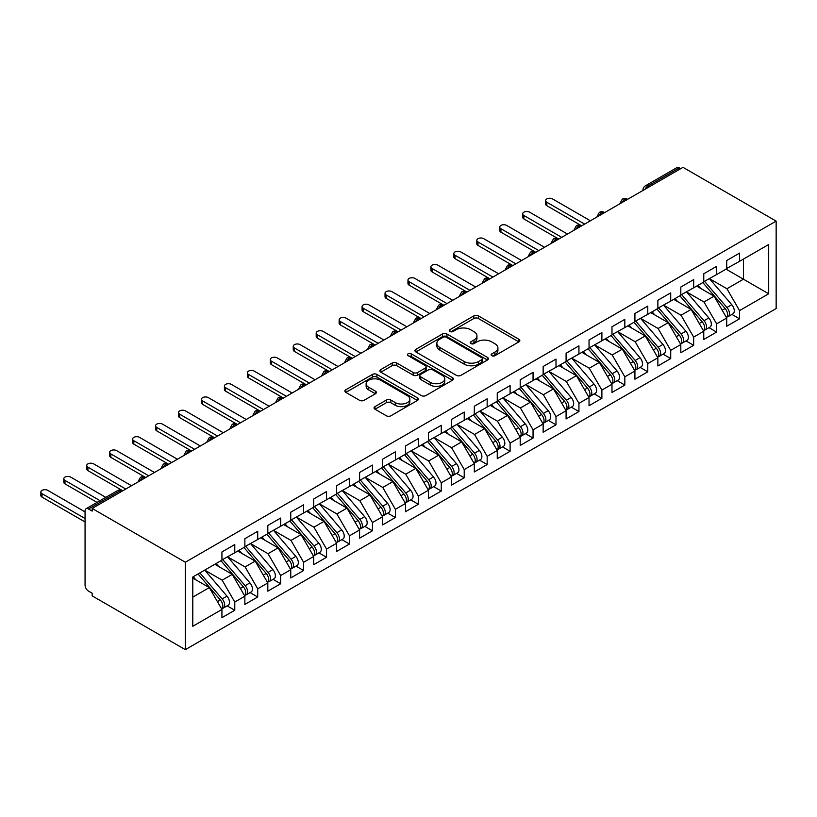 <?xml version="1.0" encoding="UTF-8"?>
<svg xmlns="http://www.w3.org/2000/svg" width="817" height="817" viewBox="0 0 817 817"><rect width="100%" height="100%" fill="white"/><g stroke="black" fill="none" stroke-linecap="round" stroke-linejoin="round"><path stroke-width="1.23" d="M491.814 355.681A2.226 1.287 0 0 0 494.969 355.681L518.897 341.863A3.186 1.838 0 0 0 519.826 340.566A3.186 1.838 0 0 0 518.897 339.269L478.364 315.862A3.186 1.838 0 0 0 473.86 315.862L449.922 329.68A2.226 1.287 0 0 0 449.268 330.589A2.226 1.287 0 0 0 449.922 331.498A2.226 1.287 0 0 0 453.078 331.498L456.172 329.711A10.192 5.882 0 0 1 470.592 329.711L473.972 331.661A10.192 5.882 0 0 1 476.954 335.818A10.192 5.882 0 0 1 473.972 339.984L470.868 341.772A2.226 1.287 0 0 0 470.214 342.68A2.226 1.287 0 0 0 470.868 343.589A2.226 1.287 0 0 0 474.023 343.589L477.118 341.802A10.192 5.882 0 0 1 491.538 341.802L494.918 343.753A10.192 5.882 0 0 1 497.9 347.909A10.192 5.882 0 0 1 494.918 352.076L491.814 353.863A2.226 1.287 0 0 0 491.16 354.772A2.226 1.287 0 0 0 491.814 355.681L491.814 353.863M374.983 406.621A3.186 1.838 0 0 0 374.053 407.918A3.186 1.838 0 0 0 374.983 409.225L386.359 415.792A3.186 1.838 0 0 0 390.863 415.792L417.436 400.442A3.186 1.838 0 0 0 418.375 399.145A3.186 1.838 0 0 0 417.436 397.848L376.903 374.441A3.186 1.838 0 0 0 372.399 374.441L345.816 389.78A3.186 1.838 0 0 0 344.886 391.077A3.186 1.838 0 0 0 345.816 392.385L359.562 400.31A3.186 1.838 0 0 0 364.065 400.31L375.432 393.753A3.186 1.838 0 0 0 376.371 392.446A3.186 1.838 0 0 0 375.432 391.149L368.62 387.217A8.517 4.922 0 0 1 366.128 383.735A8.517 4.922 0 0 1 371.388 379.19A8.517 4.922 0 0 1 380.671 380.262L407.356 395.663A8.517 4.922 0 0 1 409.858 399.145A8.517 4.922 0 0 1 404.599 403.69A8.517 4.922 0 0 1 395.316 402.618L390.863 400.054A3.186 1.838 0 0 0 386.359 400.054L374.983 406.621L374.983 409.225M682.992 167.342L776.15 221.121L185.326 562.229L92.168 508.45L682.992 167.342M456.397 375.35A3.186 1.838 0 0 0 460.9 375.35L487.483 360.011A3.186 1.838 0 0 0 488.413 358.704A3.186 1.838 0 0 0 487.483 357.407L446.94 334A3.186 1.838 0 0 0 442.436 334L415.863 349.339A3.186 1.838 0 0 0 414.934 350.646A3.186 1.838 0 0 0 415.863 351.943L456.397 375.35M408.98 356.161A2.226 1.287 0 0 1 411.247 356.478L411.247 353.832L452.465 377.628A3.186 1.838 0 0 1 453.394 378.925A3.186 1.838 0 0 1 452.465 380.222L425.882 395.571A3.186 1.838 0 0 1 421.378 395.571L380.845 372.164L380.845 369.56A3.186 1.838 0 0 0 379.905 370.867A3.186 1.838 0 0 0 380.845 372.164M380.845 369.56L392.211 362.993A3.186 1.838 0 0 1 396.715 362.993L413.157 372.491A3.186 1.838 0 0 0 417.661 372.491L425.208 368.13A3.186 1.838 0 0 0 426.137 366.833A3.186 1.838 0 0 0 425.208 365.536L408.091 355.65A2.226 1.287 0 0 1 407.438 354.741A2.226 1.287 0 0 1 408.817 353.547A2.226 1.287 0 0 1 411.247 353.832M92.168 508.45L92.168 511.095L88.502 508.981A4.871 2.808 -120 0 0 86.071 508.736A4.871 2.808 -120 0 0 85.06 510.962L85.06 585.146A4.871 2.808 -120 0 0 88.502 591.11L92.168 593.234L92.168 595.879L185.326 649.658L185.326 562.229M185.326 649.658L776.15 308.55L776.15 221.121M726.017 269.14L768.695 293.783L768.695 244.508L739.548 261.328L739.548 253.117L726.701 260.531L726.701 268.742L716.611 274.573L716.611 266.362L703.764 273.777L703.764 281.988L693.664 287.819L693.664 279.608L680.816 287.022L680.816 295.243L670.716 301.065L670.716 292.854L657.869 300.268L657.869 308.489L647.779 314.31L647.779 306.099L634.921 313.524L634.921 321.735L624.831 327.566L624.831 319.345L611.984 326.769L611.984 334.98L601.884 340.812L601.884 332.59L589.037 340.015L589.037 348.226L578.936 354.057L578.936 345.846L566.089 353.261L566.089 361.471L555.999 367.303L555.999 359.092L543.152 366.506L543.152 374.717L533.052 380.548L533.052 372.338L520.204 379.752L520.204 387.963L510.104 393.794L510.104 385.583L497.257 392.997L497.257 401.218L487.167 407.04L487.167 398.829L474.309 406.243L474.309 414.464L464.219 420.285L464.219 412.074L451.372 419.499L451.372 427.71L441.272 433.541L441.272 425.32L428.425 432.744L428.425 440.955L418.324 446.787L418.324 438.566L405.477 445.99L405.477 454.201L395.387 460.032L395.387 451.821L382.54 459.236L382.54 467.447L372.44 473.278L372.44 465.067L359.592 472.481L359.592 480.692L349.492 486.523L349.492 478.313L336.645 485.727L336.645 493.938L326.555 499.769L326.555 491.558L313.697 498.973L313.697 507.194L303.607 513.015L303.607 504.804L290.76 512.218L290.76 520.439L280.66 526.26L280.66 518.049L267.813 525.474L267.813 533.685L257.712 539.516L257.712 531.295L244.865 538.72L244.865 546.93L234.775 552.762L234.775 544.541L221.928 551.965L221.928 560.176L192.781 576.996L192.781 626.282L221.928 609.451L209.305 587.597L192.781 578.058M768.695 293.783L739.548 310.603L726.936 288.748L709.493 278.679M731.93 314.412L739.548 318.814L739.548 310.603M739.548 318.814L726.701 326.238L726.701 318.027L716.611 323.849L703.988 301.994L686.556 291.924L708.829 317.946L704.009 320.724A6.485 3.748 60 0 1 706.511 326.892A6.485 3.748 60 0 1 705.173 329.864A6.485 3.748 60 0 1 704.121 330.16M708.982 327.658L716.611 332.07L716.611 323.849M716.611 332.07L703.764 339.484L703.764 331.273L693.664 337.104L681.041 315.239L663.608 305.17M686.035 340.914L693.664 345.315L693.664 337.104M693.664 345.315L680.816 352.73L680.816 344.519L670.716 350.35L658.104 328.485L640.661 318.426M663.098 354.159L670.716 358.561L670.716 350.35M670.716 358.561L657.869 365.975L657.869 357.764L647.779 363.596L635.156 341.731L617.713 331.671M640.15 367.405L647.779 371.806L647.779 363.596M647.779 371.806L634.921 379.221L634.921 371.01L624.831 376.841L612.209 354.987L594.776 344.917M617.203 380.651L624.831 385.052L624.831 376.841M624.831 385.052L611.984 392.477L611.984 384.256L601.884 390.087L589.261 368.232L571.829 358.163M594.255 393.896L601.884 398.298L601.884 390.087M601.884 398.298L589.037 405.722L589.037 397.501L578.936 403.332L566.324 381.478L548.881 371.408L571.154 397.43L566.344 400.207A6.485 3.748 60 0 1 568.846 406.376A6.485 3.748 60 0 1 567.498 409.348A6.485 3.748 60 0 1 566.447 409.644M571.318 407.142L578.936 411.543L578.936 403.332M578.936 411.543L566.089 418.968L566.089 410.757L555.999 416.578L543.376 394.723L525.944 384.654M548.37 420.387L555.999 424.799L555.999 416.578M555.999 424.799L543.152 432.213L543.152 424.003L533.052 429.824L520.429 407.969L502.996 397.899M525.423 433.643L533.052 438.045L533.052 429.824M533.052 438.045L520.204 445.459L520.204 437.248L510.104 443.08L497.492 421.215L480.049 411.145L502.322 437.166L497.502 439.944A6.485 3.748 60 0 1 500.014 446.113A6.485 3.748 60 0 1 498.666 449.084A6.485 3.748 60 0 1 497.614 449.391M502.486 446.889L510.104 451.29L510.104 443.08M510.104 451.29L497.257 458.705L497.257 450.494L487.167 456.325L474.544 434.46L457.101 424.401M479.538 460.134L487.167 464.536L487.167 456.325M487.167 464.536L474.309 471.95L474.309 463.739L464.219 469.571L451.597 447.716L434.164 437.646M456.591 473.38L464.219 477.782L464.219 469.571M464.219 477.782L451.372 485.196L451.372 476.985L441.272 482.816L428.649 460.962L411.217 450.892L433.49 476.903L428.67 479.691A6.485 3.748 60 0 1 431.182 485.86A6.485 3.748 60 0 1 429.834 488.832A6.485 3.748 60 0 1 428.782 489.128M433.643 486.626L441.272 491.027L441.272 482.816M441.272 491.027L428.425 498.452L428.425 490.231L418.324 496.062L405.712 474.207L388.269 464.138M410.706 499.871L418.324 504.273L418.324 496.062M418.324 504.273L405.477 511.697L405.477 503.476L395.387 509.308L382.764 487.453L365.332 477.383M387.758 513.117L395.387 517.518L395.387 509.308M395.387 517.518L382.54 524.943L382.54 516.732L372.44 522.553L359.817 500.698L342.384 490.629M364.811 526.362L372.44 530.774L372.44 522.553M372.44 530.774L359.592 538.189L359.592 529.978L349.492 535.799L336.88 513.944L319.437 503.875M341.874 539.618L349.492 544.02L349.492 535.799M349.492 544.02L336.645 551.434L336.645 543.223L326.555 549.055L313.932 527.19L296.489 517.12M318.926 552.864L326.555 557.265L326.555 549.055M326.555 557.265L313.697 564.68L313.697 556.469L303.607 562.3L290.985 540.435L273.552 530.376L295.825 556.387L291.005 559.175A6.485 3.748 60 0 1 293.507 565.333A6.485 3.748 60 0 1 292.169 568.305A6.485 3.748 60 0 1 291.118 568.612M295.979 566.11L303.607 570.511L303.607 562.3M303.607 570.511L290.76 577.925L290.76 569.715L280.66 575.546L268.037 553.691L250.605 543.622M273.031 579.355L280.66 583.757L280.66 575.546M280.66 583.757L267.813 591.171L267.813 582.96L257.712 588.791L245.1 566.937L227.657 556.867L249.931 582.878L245.12 585.666A6.485 3.748 60 0 1 247.622 591.835A6.485 3.748 60 0 1 246.274 594.807A6.485 3.748 60 0 1 245.223 595.103M250.094 592.601L257.712 597.002L257.712 588.791M257.712 597.002L244.865 604.427L244.865 596.206L234.775 602.037L222.153 580.182L204.72 570.113L226.993 596.134L222.173 598.912A6.485 3.748 60 0 1 224.675 605.08A6.485 3.748 60 0 1 223.337 608.052A6.485 3.748 60 0 1 222.285 608.348M227.146 605.846L234.775 610.248L234.775 602.037M234.775 610.248L221.928 617.672L221.928 609.451M221.928 559.911L234.775 552.762M192.781 597.135L209.305 587.597M244.865 546.665L257.712 539.516M222.153 580.182L232.253 574.351L214.81 564.281M244.865 596.206L232.253 574.351M267.813 533.419L280.66 526.26M245.1 566.937L255.19 561.105L237.757 551.036M267.813 582.96L255.19 561.105M290.76 520.174L303.607 513.015M268.037 553.691L278.137 547.86L260.694 537.79M290.76 569.715L278.137 547.86M313.697 506.928L326.555 499.769M290.985 540.435L301.085 534.614L283.642 524.545M313.697 556.469L301.085 534.614M336.645 493.682L349.492 486.523M313.932 527.19L324.022 521.369L306.589 511.299M336.645 543.223L324.022 521.369M359.592 480.427L372.44 473.278M336.88 513.944L346.97 508.113L329.537 498.053M359.592 529.978L346.97 508.113M382.54 467.181L395.387 460.032M359.817 500.698L369.917 494.867L352.474 484.798M382.54 516.732L369.917 494.867M405.477 453.935L418.324 446.787M382.764 487.453L392.865 481.622L375.422 471.552M405.477 503.476L392.865 481.622M428.425 440.69L441.272 433.541M405.712 474.207L415.802 468.376L398.369 458.306M428.425 490.231L415.802 468.376M451.372 427.444L464.219 420.285M428.649 460.962L438.749 455.13L421.306 445.061M451.372 476.985L438.749 455.13M474.309 414.199L487.167 407.04M451.597 447.716L461.697 441.885L444.254 431.815M474.309 463.739L461.697 441.885M497.257 400.953L510.104 393.794M474.544 434.46L484.634 428.639L467.201 418.57M497.257 450.494L484.634 428.639M520.204 387.697L533.052 380.548M497.492 421.215L507.582 415.393L490.149 405.324M520.204 437.248L507.582 415.393M543.152 374.452L555.999 367.303M520.429 407.969L530.529 402.138L513.086 392.078M543.152 424.003L530.529 402.138M566.089 361.206L578.936 354.057M543.376 394.723L553.477 388.892L536.034 378.822M566.089 410.757L553.477 388.892M589.037 347.96L601.884 340.812M566.324 381.478L576.414 375.646L558.981 365.577M589.037 397.501L576.414 375.646M611.984 334.715L624.831 327.566M589.261 368.232L599.361 362.401L581.929 352.331M611.984 384.256L599.361 362.401M634.921 321.469L647.779 314.31M612.209 354.987L622.309 349.155L604.866 339.086M634.921 371.01L622.309 349.155M657.869 308.223L670.716 301.065M635.156 341.731L645.246 335.91L627.813 325.84M657.869 357.764L645.246 335.91M680.816 294.978L693.664 287.819M658.104 328.485L668.194 322.664L650.761 312.594M680.816 344.519L668.194 322.664M703.764 281.722L716.611 274.573M681.041 315.239L691.141 309.408L673.698 299.349M703.764 331.273L691.141 309.408M680.704 168.659L679.325 167.873L647.83 186.051L649.209 186.848M645.083 189.227A4.871 2.808 120 0 1 647.83 186.051A4.871 2.808 60 0 0 645.399 185.806L676.895 167.628A4.871 2.808 60 0 1 679.325 167.873M726.701 268.476L739.548 261.328M726.936 288.748L743.45 279.21L743.45 259.071L768.695 244.508M703.988 301.994L714.089 296.163L696.646 286.103M726.701 318.027L714.089 296.163M626.149 200.155L624.77 199.368A4.871 2.808 -120 0 0 622.34 199.123A4.871 2.808 -120 0 0 622.278 199.154L620.021 203.27A4.871 2.808 0 0 0 620.072 203.668M603.201 213.4L601.833 212.614A4.871 2.808 -120 0 0 599.392 212.369A4.871 2.808 -120 0 0 599.341 212.4L597.074 216.515A4.871 2.808 0 0 0 597.125 216.913M580.264 226.656L578.885 225.86A4.871 2.808 -120 0 0 576.455 225.615A4.871 2.808 -120 0 0 576.394 225.655L574.126 229.761A4.871 2.808 0 0 0 574.177 230.159M557.317 239.902L555.938 239.105A4.871 2.808 -120 0 0 553.507 238.86A4.871 2.808 -120 0 0 553.446 238.901L551.189 243.006A4.871 2.808 0 0 0 551.23 243.415M534.369 253.147L532.99 252.351A4.871 2.808 -120 0 0 530.56 252.106A4.871 2.808 -120 0 0 530.509 252.147L528.242 256.262A4.871 2.808 0 0 0 528.293 256.661M511.432 266.393L510.053 265.596A4.871 2.808 -120 0 0 507.612 265.362A4.871 2.808 -120 0 0 507.561 265.392L505.294 269.508A4.871 2.808 0 0 0 505.345 269.906M488.484 279.639L487.106 278.842A4.871 2.808 -120 0 0 484.675 278.607A4.871 2.808 -120 0 0 484.614 278.638L482.347 282.753A4.871 2.808 0 0 0 482.398 283.152M465.537 292.884L464.158 292.088A4.871 2.808 -120 0 0 461.728 291.853A4.871 2.808 -120 0 0 461.666 291.883L459.409 295.999A4.871 2.808 0 0 0 459.46 296.397M442.589 306.13L441.221 305.344A4.871 2.808 -120 0 0 438.78 305.098A4.871 2.808 -120 0 0 438.729 305.129L436.462 309.245A4.871 2.808 0 0 0 436.513 309.643M419.652 319.386L418.273 318.589A4.871 2.808 -120 0 0 415.843 318.344A4.871 2.808 -120 0 0 415.782 318.375L413.514 322.49A4.871 2.808 0 0 0 413.565 322.889M396.705 332.631L395.326 331.835A4.871 2.808 -120 0 0 392.895 331.59A4.871 2.808 -120 0 0 392.834 331.631L390.577 335.736A4.871 2.808 0 0 0 390.618 336.134M373.757 345.877L372.378 345.08A4.871 2.808 -120 0 0 369.948 344.835A4.871 2.808 -120 0 0 369.897 344.876L367.63 348.982A4.871 2.808 0 0 0 367.681 349.39M350.82 359.123L349.441 358.326A4.871 2.808 -120 0 0 347 358.081A4.871 2.808 -120 0 0 346.949 358.122L344.682 362.237A4.871 2.808 0 0 0 344.733 362.636M327.872 372.368L326.494 371.572A4.871 2.808 -120 0 0 324.063 371.337A4.871 2.808 -120 0 0 324.002 371.367L321.735 375.483A4.871 2.808 0 0 0 321.786 375.881M304.925 385.614L303.546 384.817A4.871 2.808 -120 0 0 301.116 384.582A4.871 2.808 -120 0 0 301.054 384.613L298.797 388.729A4.871 2.808 0 0 0 298.848 389.127M281.977 398.859L280.609 398.063A4.871 2.808 -120 0 0 278.168 397.828A4.871 2.808 -120 0 0 278.117 397.859L275.85 401.974A4.871 2.808 0 0 0 275.901 402.373M259.04 412.105L257.661 411.319A4.871 2.808 -120 0 0 255.231 411.074A4.871 2.808 -120 0 0 255.17 411.104L252.902 415.22A4.871 2.808 0 0 0 252.953 415.618M236.093 425.361L234.714 424.564A4.871 2.808 -120 0 0 232.283 424.319A4.871 2.808 -120 0 0 232.222 424.35L229.965 428.465A4.871 2.808 0 0 0 230.006 428.864L229.965 428.465M213.145 438.606L211.766 437.81A4.871 2.808 -120 0 0 209.336 437.565A4.871 2.808 -120 0 0 209.285 437.606L207.018 441.711A4.871 2.808 0 0 0 207.069 442.109M190.198 451.852L188.829 451.055A4.871 2.808 -120 0 0 186.388 450.81A4.871 2.808 -120 0 0 186.337 450.851L184.07 454.967A4.871 2.808 0 0 0 184.121 455.365M167.26 465.098L165.882 464.301A4.871 2.808 -120 0 0 163.451 464.056A4.871 2.808 -120 0 0 163.39 464.097L161.123 468.212A4.871 2.808 0 0 0 161.174 468.611M144.313 478.343L142.934 477.547A4.871 2.808 -120 0 0 140.504 477.312A4.871 2.808 -120 0 0 140.442 477.342L138.185 481.458A4.871 2.808 0 0 0 138.236 481.856M492.712 355.998L494.918 354.721A10.192 5.882 0 0 0 497.9 350.564L497.9 347.909M476.954 335.818L476.954 338.473A10.192 5.882 0 0 1 473.972 342.629L471.766 343.906M518.856 341.894L478.364 318.507A3.186 1.838 0 0 0 473.86 318.507L450.821 331.814M487.443 360.031L446.94 336.645A3.186 1.838 0 0 0 442.436 336.645L415.904 351.964M481.846 359.613A2.226 1.287 0 0 0 482.5 358.704A2.226 1.287 0 0 0 481.846 357.795L446.266 337.247A2.226 1.287 0 0 0 443.11 337.247L439.852 339.137A10.192 5.882 0 0 0 436.86 343.293A10.192 5.882 0 0 0 439.852 347.46L464.168 361.502A10.192 5.882 0 0 0 478.588 361.502L481.846 359.613L481.846 362.268A2.226 1.287 0 0 0 482.5 361.359L482.5 358.704M436.86 343.293L436.86 345.948A10.192 5.882 0 0 0 439.852 350.105L439.852 347.46M481.846 362.268L478.588 364.147A10.192 5.882 0 0 1 464.168 364.147L439.852 350.105M380.885 372.184L392.211 365.648L392.211 362.993M426.137 366.833L426.137 369.478A3.186 1.838 0 0 1 425.208 370.785L417.661 375.136A3.186 1.838 0 0 1 413.157 375.136L396.715 365.648A3.186 1.838 0 0 0 392.211 365.648M411.247 356.478L452.414 380.252M430.222 382.336A8.517 4.922 0 0 0 439.505 383.408A8.517 4.922 0 0 0 444.765 378.863A8.517 4.922 0 0 0 442.273 375.381L432.867 369.958A3.186 1.838 0 0 0 428.363 369.958L420.816 374.309A3.186 1.838 0 0 0 419.887 375.606A3.186 1.838 0 0 0 420.816 376.913L430.222 382.336L430.222 384.991A8.517 4.922 0 0 0 439.505 386.053A8.517 4.922 0 0 0 444.765 381.508L444.765 378.863M419.887 375.606L419.887 378.261A3.186 1.838 0 0 0 420.816 379.558L420.816 376.913M430.222 384.991L420.816 379.558M409.858 399.145L409.858 401.79A8.517 4.922 0 0 1 404.599 406.335A8.517 4.922 0 0 1 395.316 405.273L390.863 402.699A3.186 1.838 0 0 0 386.359 402.699L375.023 409.246M366.128 383.735L366.128 386.39A8.517 4.922 0 0 0 368.62 389.862L368.62 387.217M375.391 393.774L368.62 389.862M417.395 400.473L376.903 377.086A3.186 1.838 0 0 0 372.399 377.086L345.867 392.405M704.652 281.477L726.956 307.478A6.485 3.748 60 0 1 729.458 313.646A6.485 3.748 60 0 1 728.11 316.618L732.931 313.84A6.485 3.748 -120 0 0 734.279 310.868A6.485 3.748 -120 0 0 731.766 304.7L709.462 278.699M728.11 316.618A6.485 3.748 60 0 1 727.059 316.914M702.814 282.539L725.118 308.54A6.485 3.748 60 0 1 727.62 314.708A6.485 3.748 60 0 1 726.446 317.568M546.818 202.248L546.818 205.69A4.054 2.339 180 0 1 545.633 204.036L545.633 200.594A4.054 2.339 0 0 0 546.818 202.248L584.676 224.103M590.415 220.794L552.558 198.929A4.054 2.339 0 0 0 548.136 198.429A4.054 2.339 0 0 0 545.633 200.594M700.639 288.401L697.994 285.317M546.818 205.69L581.316 225.615A4.871 2.808 120 0 0 578.885 225.86A4.871 2.808 120 0 0 576.24 228.974M705.173 329.864L709.983 327.086A6.485 3.748 -120 0 0 711.331 324.114A6.485 3.748 -120 0 0 708.829 317.946M679.867 295.785L702.171 321.786A6.485 3.748 60 0 1 704.673 327.954A6.485 3.748 60 0 1 703.498 330.814M523.871 215.494L523.871 218.936A4.054 2.339 180 0 1 522.686 217.281L522.686 213.84A4.054 2.339 0 0 0 523.871 215.494L561.728 237.349M567.468 234.04L529.61 212.185A4.054 2.339 0 0 0 525.188 211.674A4.054 2.339 0 0 0 522.686 213.84M677.691 301.647L675.046 298.562M523.871 218.936L558.368 238.86A4.871 2.808 120 0 0 555.938 239.105A4.871 2.808 120 0 0 553.303 242.22M681.705 294.723L704.009 320.724M658.757 307.968L681.061 333.969A6.485 3.748 60 0 1 683.574 340.138A6.485 3.748 60 0 1 682.226 343.109L687.046 340.332A6.485 3.748 -120 0 0 688.384 337.36A6.485 3.748 -120 0 0 685.882 331.191L663.578 305.19M682.226 343.109A6.485 3.748 60 0 1 681.174 343.416M656.919 309.03L679.223 335.031A6.485 3.748 60 0 1 681.735 341.2A6.485 3.748 60 0 1 680.551 344.069M500.933 228.74L500.933 232.181A4.054 2.339 180 0 1 499.738 230.527L499.738 227.085A4.054 2.339 0 0 0 500.933 228.74L538.791 250.594M544.52 247.285L506.663 225.431A4.054 2.339 0 0 0 502.241 224.92A4.054 2.339 0 0 0 499.738 227.085M654.754 314.892L652.109 311.818M500.933 232.181L535.431 252.106A4.871 2.808 120 0 0 532.99 252.351A4.871 2.808 120 0 0 530.356 255.466M635.81 321.224L658.114 347.215A6.485 3.748 60 0 1 660.626 353.383A6.485 3.748 60 0 1 659.278 356.355L664.098 353.577A6.485 3.748 -120 0 0 665.447 350.605A6.485 3.748 -120 0 0 662.934 344.437L640.63 318.436M659.278 356.355A6.485 3.748 60 0 1 658.226 356.661M633.982 322.276L656.286 348.277A6.485 3.748 60 0 1 658.788 354.445A6.485 3.748 60 0 1 657.614 357.315M477.986 241.985L477.986 245.427A4.054 2.339 180 0 1 476.801 243.772L476.801 240.331A4.054 2.339 0 0 0 477.986 241.985L515.844 263.84M521.583 260.531L483.725 238.676A4.054 2.339 0 0 0 479.303 238.166A4.054 2.339 0 0 0 476.801 240.331M631.807 328.148L629.161 325.064M477.986 245.427L512.484 265.362A4.871 2.808 120 0 0 510.053 265.596A4.871 2.808 120 0 0 507.408 268.711M612.873 334.47L635.177 360.471A6.485 3.748 60 0 1 637.679 366.639A6.485 3.748 60 0 1 636.331 369.601L641.151 366.823A6.485 3.748 -120 0 0 642.499 363.851A6.485 3.748 -120 0 0 639.997 357.683L617.693 331.682M636.331 369.601A6.485 3.748 60 0 1 635.289 369.907M611.034 335.521L633.338 361.522A6.485 3.748 60 0 1 635.84 367.691A6.485 3.748 60 0 1 634.666 370.561M455.038 255.231L455.038 258.672A4.054 2.339 180 0 1 453.854 257.018L453.854 253.576A4.054 2.339 0 0 0 455.038 255.231L492.896 277.086M498.636 273.777L460.778 251.922A4.054 2.339 0 0 0 456.356 251.411A4.054 2.339 0 0 0 453.854 253.576M608.859 341.394L606.214 338.309M455.038 258.672L489.536 278.607A4.871 2.808 120 0 0 487.106 278.842A4.871 2.808 120 0 0 484.461 281.957M589.925 347.715L612.229 373.716A6.485 3.748 60 0 1 614.731 379.885A6.485 3.748 60 0 1 613.393 382.856L618.214 380.068A6.485 3.748 -120 0 0 619.552 377.097A6.485 3.748 -120 0 0 617.049 370.928L594.745 344.927M613.393 382.856A6.485 3.748 60 0 1 612.341 383.153M588.087 348.777L610.391 374.768A6.485 3.748 60 0 1 612.903 380.936A6.485 3.748 60 0 1 611.719 383.806M432.091 268.476L432.091 271.928A4.054 2.339 180 0 1 430.906 270.264L430.906 266.822A4.054 2.339 0 0 0 432.091 268.476L469.959 290.341M475.688 287.022L437.83 265.168A4.054 2.339 0 0 0 433.408 264.657A4.054 2.339 0 0 0 430.906 266.822M585.912 354.639L583.267 351.555M432.091 271.928L466.599 291.853A4.871 2.808 120 0 0 464.158 292.088A4.871 2.808 120 0 0 461.523 295.203M566.978 360.961L589.282 386.962A6.485 3.748 60 0 1 591.794 393.13A6.485 3.748 60 0 1 590.446 396.102L595.266 393.314A6.485 3.748 -120 0 0 596.604 390.342A6.485 3.748 -120 0 0 594.102 384.174L571.798 358.183M590.446 396.102A6.485 3.748 60 0 1 589.394 396.398M565.15 362.023L587.454 388.024A6.485 3.748 60 0 1 589.956 394.192A6.485 3.748 60 0 1 588.771 397.052M409.154 281.722L409.154 285.174A4.054 2.339 180 0 1 407.959 283.519L407.959 280.068A4.054 2.339 0 0 0 409.154 281.722L447.011 303.587M452.741 300.268L414.883 278.413A4.054 2.339 0 0 0 410.471 277.913A4.054 2.339 0 0 0 407.959 280.068M562.974 367.885L560.329 364.801M409.154 285.174L443.651 305.098A4.871 2.808 120 0 0 441.221 305.344A4.871 2.808 120 0 0 438.576 308.448M567.498 409.348L572.319 406.56A6.485 3.748 -120 0 0 573.667 403.598A6.485 3.748 -120 0 0 571.154 397.43M542.202 375.269L564.506 401.27A6.485 3.748 60 0 1 567.008 407.438A6.485 3.748 60 0 1 565.834 410.297M386.206 294.978L386.206 298.419A4.054 2.339 180 0 1 385.021 296.765L385.021 293.313A4.054 2.339 0 0 0 386.206 294.978L424.064 316.833M429.803 313.524L391.946 291.659A4.054 2.339 0 0 0 387.524 291.158A4.054 2.339 0 0 0 385.021 293.313M540.027 381.13L537.382 378.046M386.206 298.419L421.082 318.548M544.04 374.206L566.344 400.207M521.093 387.452L543.397 413.453A6.485 3.748 60 0 1 545.899 419.621A6.485 3.748 60 0 1 544.561 422.593L549.371 419.815A6.485 3.748 -120 0 0 550.719 416.844A6.485 3.748 -120 0 0 548.217 410.675L525.913 384.674M544.561 422.593A6.485 3.748 60 0 1 543.509 422.889M519.255 388.514L541.559 414.515A6.485 3.748 60 0 1 544.061 420.684A6.485 3.748 60 0 1 542.886 423.543M363.259 308.223L363.259 311.665A4.054 2.339 180 0 1 362.074 310.011L362.074 306.569A4.054 2.339 0 0 0 363.259 308.223L401.116 330.078M406.856 326.769L368.998 304.904A4.054 2.339 0 0 0 364.576 304.404A4.054 2.339 0 0 0 362.074 306.569M517.079 394.376L514.434 391.292M363.259 311.665L397.756 331.59A4.871 2.808 120 0 0 395.326 331.835A4.871 2.808 120 0 0 392.691 334.95M498.145 400.698L520.449 426.699A6.485 3.748 60 0 1 522.951 432.867A6.485 3.748 60 0 1 521.614 435.839L526.434 433.061A6.485 3.748 -120 0 0 527.772 430.089A6.485 3.748 -120 0 0 525.27 423.921L502.966 397.92M521.614 435.839A6.485 3.748 60 0 1 520.562 436.145M496.307 401.76L518.611 427.761A6.485 3.748 60 0 1 521.123 433.929A6.485 3.748 60 0 1 519.939 436.799M340.321 321.469L340.321 324.911A4.054 2.339 180 0 1 339.126 323.256L339.126 319.815A4.054 2.339 0 0 0 340.321 321.469L378.179 343.324M383.908 340.015L346.051 318.16A4.054 2.339 0 0 0 341.629 317.65A4.054 2.339 0 0 0 339.126 319.815M494.142 407.622L491.497 404.548M340.321 324.911L374.819 344.835A4.871 2.808 120 0 0 372.378 345.08A4.871 2.808 120 0 0 369.744 348.195M498.666 449.084L503.486 446.307A6.485 3.748 -120 0 0 504.835 443.335A6.485 3.748 -120 0 0 502.322 437.166M473.37 415.005L495.674 441.006A6.485 3.748 60 0 1 498.176 447.175A6.485 3.748 60 0 1 497.002 450.044M317.374 334.715L317.374 338.156A4.054 2.339 180 0 1 316.189 336.502L316.189 333.06A4.054 2.339 0 0 0 317.374 334.715L355.232 356.569M360.971 353.261L323.113 331.406A4.054 2.339 0 0 0 318.691 330.895A4.054 2.339 0 0 0 316.189 333.06M471.195 420.867L468.55 417.793M317.374 338.156L351.872 358.081A4.871 2.808 120 0 0 349.441 358.326A4.871 2.808 120 0 0 346.796 361.441M475.198 413.943L497.502 439.944M452.261 427.199L474.565 453.19A6.485 3.748 60 0 1 477.067 459.358A6.485 3.748 60 0 1 475.719 462.33L480.539 459.552A6.485 3.748 -120 0 0 481.887 456.58A6.485 3.748 -120 0 0 479.385 450.412L457.081 424.411M475.719 462.33A6.485 3.748 60 0 1 474.677 462.636M450.422 428.251L472.726 454.252A6.485 3.748 60 0 1 475.228 460.42A6.485 3.748 60 0 1 474.054 463.29M294.426 347.96L294.426 351.402A4.054 2.339 180 0 1 293.242 349.747L293.242 346.306A4.054 2.339 0 0 0 294.426 347.96L332.284 369.815M338.024 366.506L300.166 344.651A4.054 2.339 0 0 0 295.744 344.141A4.054 2.339 0 0 0 293.242 346.306M448.247 434.123L445.602 431.039M294.426 351.402L328.924 371.337A4.871 2.808 120 0 0 326.494 371.572A4.871 2.808 120 0 0 323.849 374.686M429.313 440.445L451.617 466.446A6.485 3.748 60 0 1 454.119 472.614A6.485 3.748 60 0 1 452.781 475.576L457.602 472.798A6.485 3.748 -120 0 0 458.94 469.826A6.485 3.748 -120 0 0 456.437 463.658L434.133 437.657M452.781 475.576A6.485 3.748 60 0 1 451.73 475.882M427.475 441.497L449.779 467.498A6.485 3.748 60 0 1 452.291 473.666A6.485 3.748 60 0 1 451.107 476.536M271.479 361.206L271.479 364.658A4.054 2.339 180 0 1 270.294 362.993L270.294 359.551A4.054 2.339 0 0 0 271.479 361.206L309.337 383.061M315.076 379.752L277.218 357.897A4.054 2.339 0 0 0 272.796 357.386A4.054 2.339 0 0 0 270.294 359.551M425.3 447.369L422.655 444.285M271.479 364.658L305.987 384.582A4.871 2.808 120 0 0 303.546 384.817A4.871 2.808 120 0 0 300.911 387.932M429.834 488.832L434.654 486.044A6.485 3.748 -120 0 0 435.992 483.072A6.485 3.748 -120 0 0 433.49 476.903M404.538 454.752L426.842 480.753A6.485 3.748 60 0 1 429.344 486.912A6.485 3.748 60 0 1 428.159 489.781M248.542 374.452L248.542 377.903A4.054 2.339 180 0 1 247.347 376.249L247.347 372.797A4.054 2.339 0 0 0 248.542 374.452L286.399 396.316M292.129 392.997L254.271 371.143A4.054 2.339 0 0 0 249.859 370.632A4.054 2.339 0 0 0 247.347 372.797M402.362 460.614L399.717 457.53M248.542 377.903L283.039 397.828A4.871 2.808 120 0 0 280.609 398.063A4.871 2.808 120 0 0 277.964 401.178M406.366 453.69L428.67 479.691M383.428 466.936L405.732 492.937A6.485 3.748 60 0 1 408.234 499.105A6.485 3.748 60 0 1 406.886 502.077L411.707 499.289A6.485 3.748 -120 0 0 413.055 496.317A6.485 3.748 -120 0 0 410.543 490.149L388.238 464.158M406.886 502.077A6.485 3.748 60 0 1 405.835 502.373M381.59 467.998L403.894 493.999A6.485 3.748 60 0 1 406.396 500.167A6.485 3.748 60 0 1 405.222 503.027M225.594 387.707L225.594 391.149A4.054 2.339 180 0 1 224.409 389.495L224.409 386.043A4.054 2.339 0 0 0 225.594 387.707L263.452 409.562M269.191 406.243L231.334 384.388A4.054 2.339 0 0 0 226.912 383.888A4.054 2.339 0 0 0 224.409 386.043M379.415 473.86L376.77 470.776M225.594 391.149L260.47 411.278M360.481 480.182L382.785 506.183A6.485 3.748 60 0 1 385.287 512.351A6.485 3.748 60 0 1 383.949 515.323L388.759 512.535A6.485 3.748 -120 0 0 390.107 509.573A6.485 3.748 -120 0 0 387.605 503.405L365.301 477.404M383.949 515.323A6.485 3.748 60 0 1 382.897 515.619M358.643 481.244L380.947 507.245A6.485 3.748 60 0 1 383.449 513.413A6.485 3.748 60 0 1 382.274 516.273M202.647 400.953L202.647 404.395A4.054 2.339 180 0 1 201.462 402.74L201.462 399.299A4.054 2.339 0 0 0 202.647 400.953L240.504 422.808M246.244 419.499L208.386 397.634A4.054 2.339 0 0 0 203.964 397.133A4.054 2.339 0 0 0 201.462 399.299M356.467 487.106L353.822 484.021M202.647 404.395L237.144 424.319A4.871 2.808 120 0 0 234.714 424.564A4.871 2.808 120 0 0 232.079 427.679M337.533 493.427L359.837 519.428A6.485 3.748 60 0 1 362.339 525.597A6.485 3.748 60 0 1 361.002 528.568L365.822 525.791A6.485 3.748 -120 0 0 367.16 522.819A6.485 3.748 -120 0 0 364.658 516.65L342.354 490.649M361.002 528.568A6.485 3.748 60 0 1 359.95 528.865M335.695 494.489L357.999 520.49A6.485 3.748 60 0 1 360.511 526.659A6.485 3.748 60 0 1 359.327 529.518M179.709 414.199L179.709 417.64A4.054 2.339 180 0 1 178.514 415.986L178.514 412.544A4.054 2.339 0 0 0 179.709 414.199L217.567 436.053M223.296 432.744L185.439 410.89A4.054 2.339 0 0 0 181.017 410.379A4.054 2.339 0 0 0 178.514 412.544M333.53 500.351L330.885 497.267M179.709 417.64L214.207 437.565A4.871 2.808 120 0 0 211.766 437.81A4.871 2.808 120 0 0 209.132 440.925M314.586 506.673L336.89 532.674A6.485 3.748 60 0 1 339.402 538.842A6.485 3.748 60 0 1 338.054 541.814L342.874 539.036A6.485 3.748 -120 0 0 344.223 536.064A6.485 3.748 -120 0 0 341.71 529.896L319.406 503.895M338.054 541.814A6.485 3.748 60 0 1 337.002 542.12M312.758 507.735L335.062 533.736A6.485 3.748 60 0 1 337.564 539.904A6.485 3.748 60 0 1 336.39 542.774M156.762 427.444L156.762 430.886A4.054 2.339 180 0 1 155.577 429.231L155.577 425.79A4.054 2.339 0 0 0 156.762 427.444L194.62 449.299M200.359 445.99L162.501 424.135A4.054 2.339 0 0 0 158.079 423.625A4.054 2.339 0 0 0 155.577 425.79M310.583 513.597L307.938 510.523M156.762 430.886L191.26 450.81A4.871 2.808 120 0 0 188.829 451.055A4.871 2.808 120 0 0 186.184 454.17M291.649 519.929L313.953 545.919A6.485 3.748 60 0 1 316.455 552.088A6.485 3.748 60 0 1 315.107 555.06L319.927 552.282A6.485 3.748 -120 0 0 321.275 549.31A6.485 3.748 -120 0 0 318.773 543.142L296.469 517.141M315.107 555.06A6.485 3.748 60 0 1 314.065 555.366M289.81 520.98L312.114 546.981A6.485 3.748 60 0 1 314.616 553.15A6.485 3.748 60 0 1 313.442 556.02M133.814 440.69L133.814 444.131A4.054 2.339 180 0 1 132.63 442.477L132.63 439.035A4.054 2.339 0 0 0 133.814 440.69L171.672 462.545M177.412 459.236L139.554 437.381A4.054 2.339 0 0 0 135.132 436.87A4.054 2.339 0 0 0 132.63 439.035M287.635 526.853L284.99 523.768M133.814 444.131L168.69 464.27M292.169 568.305L296.99 565.527A6.485 3.748 -120 0 0 298.328 562.556A6.485 3.748 -120 0 0 295.825 556.387M266.863 534.226L289.167 560.227A6.485 3.748 60 0 1 291.679 566.395A6.485 3.748 60 0 1 290.495 569.265M110.867 453.935L110.867 457.377A4.054 2.339 180 0 1 109.682 455.723L109.682 452.281A4.054 2.339 0 0 0 110.867 453.935L148.725 475.79M154.464 472.481L116.606 450.627A4.054 2.339 0 0 0 112.184 450.116A4.054 2.339 0 0 0 109.682 452.281M264.688 540.098L262.043 537.014M110.867 457.377L145.375 477.312A4.871 2.808 120 0 0 142.934 477.547A4.871 2.808 120 0 0 140.299 480.662M268.701 533.174L291.005 559.175M245.754 546.42L268.058 572.421A6.485 3.748 60 0 1 270.57 578.589A6.485 3.748 60 0 1 269.222 581.561L274.042 578.773A6.485 3.748 -120 0 0 275.38 575.801A6.485 3.748 -120 0 0 272.878 569.633L250.574 543.632M269.222 581.561A6.485 3.748 60 0 1 268.17 581.857M243.926 547.482L266.23 573.473A6.485 3.748 60 0 1 268.732 579.641A6.485 3.748 60 0 1 267.547 582.511M87.93 467.181L87.93 470.633A4.054 2.339 180 0 1 86.735 468.968L86.735 465.527A4.054 2.339 0 0 0 87.93 467.181L125.787 489.046M131.517 485.727L93.659 463.872A4.054 2.339 0 0 0 89.247 463.362A4.054 2.339 0 0 0 86.735 465.527M241.75 553.344L239.105 550.26M87.93 470.633L122.427 490.557A4.871 2.808 120 0 0 119.997 490.792L88.502 508.981M246.274 594.807L251.095 592.019A6.485 3.748 -120 0 0 252.443 589.047A6.485 3.748 -120 0 0 249.931 582.878M220.978 560.728L243.282 586.729A6.485 3.748 60 0 1 245.784 592.897A6.485 3.748 60 0 1 244.61 595.756M64.982 480.427L64.982 483.878A4.054 2.339 180 0 1 63.797 482.224L63.797 478.772A4.054 2.339 0 0 0 64.982 480.427L100.042 500.668M105.771 497.359L70.722 477.118A4.054 2.339 0 0 0 66.3 476.607A4.054 2.339 0 0 0 63.797 478.772M218.803 566.589L216.158 563.505M64.982 483.878L97.06 502.394M222.816 559.665L245.12 585.666M223.337 608.052L228.147 605.264A6.485 3.748 -120 0 0 229.495 602.292A6.485 3.748 -120 0 0 226.993 596.134M198.031 573.973L220.335 599.974A6.485 3.748 60 0 1 222.837 606.143A6.485 3.748 60 0 1 221.662 609.002M42.035 493.682L42.035 497.124A4.054 2.339 180 0 1 40.85 495.47L40.85 492.018A4.054 2.339 0 0 0 42.035 493.682L85.06 518.519M85.06 511.891L47.774 490.363A4.054 2.339 0 0 0 43.352 489.863A4.054 2.339 0 0 0 40.85 492.018M195.855 579.835L193.21 576.751M42.035 497.124L85.06 521.961M199.869 572.911L222.173 598.912M121.365 491.589L119.997 490.792A4.871 2.808 -120 0 0 117.556 490.557L86.071 508.736M627.579 199.338L627.211 199.123A4.871 2.808 120 0 0 624.77 199.368A4.871 2.808 120 0 0 622.135 202.473M604.631 212.583L604.263 212.369A4.871 2.808 120 0 0 601.833 212.614A4.871 2.808 120 0 0 599.188 215.729M421.072 318.559L420.704 318.344A4.871 2.808 120 0 0 418.273 318.589A4.871 2.808 120 0 0 415.628 321.704M260.46 411.288L260.092 411.074A4.871 2.808 120 0 0 257.661 411.319A4.871 2.808 120 0 0 255.016 414.423M168.68 464.27L168.312 464.056A4.871 2.808 120 0 0 165.882 464.301A4.871 2.808 120 0 0 163.237 467.416M494.918 354.721L494.918 352.076M470.868 343.589L470.868 341.772M473.972 342.629L473.972 339.984M449.922 331.498L449.922 329.68M473.86 318.507L473.86 315.862M478.364 318.507L478.364 315.862M518.897 341.863L518.897 339.269M415.863 351.943L415.863 349.339M442.436 336.645L442.436 334M446.94 336.645L446.94 334M487.483 360.011L487.483 357.407M464.168 364.147L464.168 361.502M478.588 364.147L478.588 361.502M396.715 365.648L396.715 362.993M413.157 375.136L413.157 372.491M417.661 375.136L417.661 372.491M425.208 370.785L425.208 368.13M452.465 380.222L452.465 377.628M386.359 402.699L386.359 400.054M390.863 402.699L390.863 400.054M395.316 405.273L395.316 402.618M375.432 393.753L375.432 391.149M345.816 392.385L345.816 389.78M372.399 377.086L372.399 374.441M376.903 377.086L376.903 374.441M417.436 400.442L417.436 397.848M725.118 308.54L722.197 310.225M731.766 304.7L726.956 307.478M702.171 321.786L699.26 323.471M679.223 335.031L676.313 336.716M685.882 331.191L681.061 333.969M656.286 348.277L653.365 349.962M662.934 344.437L658.114 347.215M633.338 361.522L630.418 363.208M639.997 357.683L635.177 360.471M610.391 374.768L607.48 376.453M617.049 370.928L612.229 373.716M587.454 388.024L584.533 389.699M594.102 384.174L589.282 386.962M564.506 401.27L561.585 402.955M541.559 414.515L538.648 416.2M548.217 410.675L543.397 413.453M518.611 427.761L515.701 429.446M525.27 423.921L520.449 426.699M495.674 441.006L492.753 442.691M472.726 454.252L469.806 455.937M479.385 450.412L474.565 453.19M449.779 467.498L446.868 469.183M456.437 463.658L451.617 466.446M426.842 480.753L423.921 482.428M403.894 493.999L400.973 495.684M410.543 490.149L405.732 492.937M380.947 507.245L378.036 508.93M387.605 503.405L382.785 506.183M357.999 520.49L355.089 522.175M364.658 516.65L359.837 519.428M335.062 533.736L332.141 535.421M341.71 529.896L336.89 532.674M312.114 546.981L309.194 548.667M318.773 543.142L313.953 545.919M289.167 560.227L286.256 561.912M266.23 573.473L263.309 575.158M272.878 569.633L268.058 572.421M243.282 586.729L240.361 588.403M220.335 599.974L217.424 601.659M627.211 199.123A4.871 4.871 0 0 0 622.34 199.123M645.399 185.806A4.871 4.871 0 0 0 642.969 190.024M604.263 212.369A4.871 4.871 0 0 0 599.392 212.369M581.316 225.615A4.871 4.871 0 0 0 576.455 225.615M558.368 238.86A4.871 4.871 0 0 0 553.507 238.86M535.431 252.106A4.871 4.871 0 0 0 530.56 252.106M512.484 265.362A4.871 4.871 0 0 0 507.612 265.362M489.536 278.607A4.871 4.871 0 0 0 484.675 278.607M466.599 291.853A4.871 4.871 0 0 0 461.728 291.853M443.651 305.098A4.871 4.871 0 0 0 438.78 305.098M420.704 318.344A4.871 4.871 0 0 0 415.843 318.344M397.756 331.59A4.871 4.871 0 0 0 392.895 331.59M374.819 344.835A4.871 4.871 0 0 0 369.948 344.835M351.872 358.081A4.871 4.871 0 0 0 347 358.081M328.924 371.337A4.871 4.871 0 0 0 324.063 371.337M305.987 384.582A4.871 4.871 0 0 0 301.116 384.582M283.039 397.828A4.871 4.871 0 0 0 278.168 397.828M260.092 411.074A4.871 4.871 0 0 0 255.231 411.074M237.144 424.319A4.871 4.871 0 0 0 232.283 424.319M214.207 437.565A4.871 4.871 0 0 0 209.336 437.565M191.26 450.81A4.871 4.871 0 0 0 186.388 450.81M168.312 464.056A4.871 4.871 0 0 0 163.451 464.056M145.375 477.312A4.871 4.871 0 0 0 140.504 477.312M122.427 490.557A4.871 4.871 0 0 0 117.556 490.557"/></g></svg>
